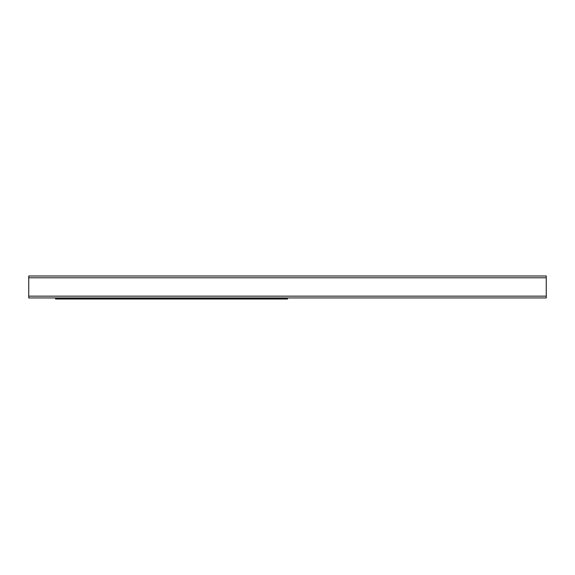 <?xml version="1.0" encoding="UTF-8"?>
<svg xmlns="http://www.w3.org/2000/svg" width="575" height="575" viewBox="0 0 575 575"><rect width="100%" height="100%" fill="white"/><g stroke="black" fill="none" stroke-linecap="round" stroke-linejoin="round"><path stroke-width="0.86" d="M28.75 297.936L546.25 297.936L546.25 275.993L28.75 275.993L28.75 297.936M55.516 297.936L55.516 299.007L287.5 299.007L287.5 297.936M28.75 296.154L546.25 296.154M28.75 277.775L546.25 277.775M55.516 298.116L287.5 298.116"/></g></svg>
